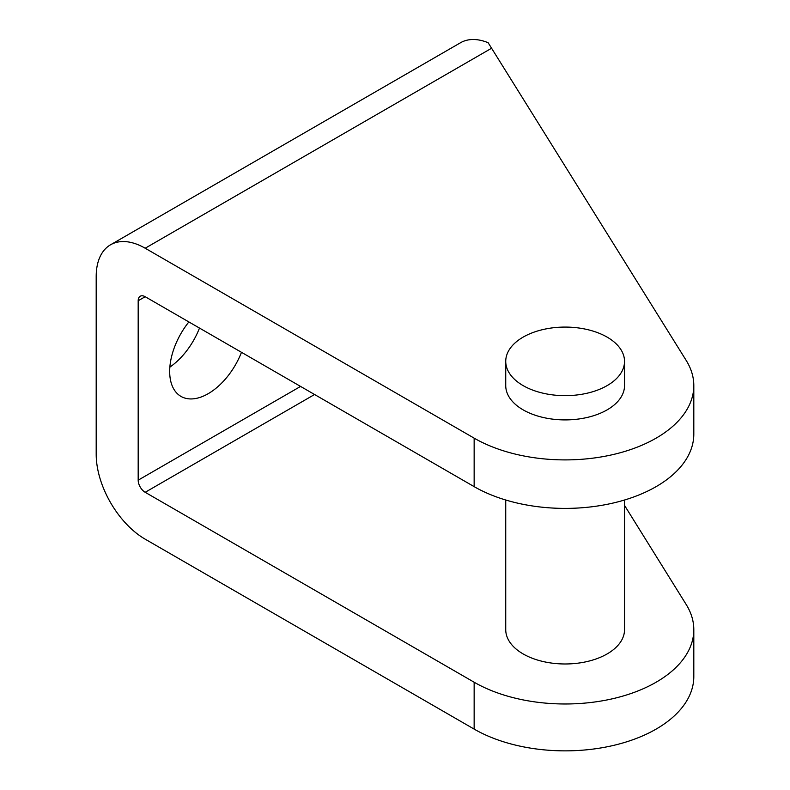 <?xml version="1.0" encoding="UTF-8"?>
<svg xmlns="http://www.w3.org/2000/svg" width="790" height="790" viewBox="0 0 790 790"><rect width="100%" height="100%" fill="white"/><g stroke="black" fill="none" stroke-linecap="round" stroke-linejoin="round"><path stroke-width="1.19" d="M624.525 500.011L624.525 629.689A59.388 34.286 180 0 1 587.859 661.368A59.388 34.286 180 0 1 523.138 653.932A59.388 34.286 180 0 1 505.738 629.689L505.738 500.011M624.525 361.366L624.525 385.619A59.388 34.286 180 0 1 587.859 417.298A59.388 34.286 180 0 1 523.138 409.862A59.388 34.286 180 0 1 505.738 385.619L505.738 361.366A59.388 34.286 180 0 1 542.404 329.687A59.388 34.286 180 0 1 607.125 337.123A59.388 34.286 180 0 1 624.525 361.366A59.388 34.286 180 0 1 587.859 393.045A59.388 34.286 180 0 1 523.138 385.619A59.388 34.286 180 0 1 505.738 361.366M169.86 367.133A54.441 31.432 120 0 0 199.485 328.067M241.483 352.31A54.441 31.432 -60 0 1 180.959 396.392A54.441 31.432 -60 0 1 169.682 371.478A54.441 31.432 -60 0 1 188.869 321.935M140.235 296.23A9.895 5.718 -120 0 0 138.181 300.753L145.182 296.714A9.895 5.718 -120 0 0 140.235 296.23L140.235 296.23M300.565 386.428L138.181 480.172A9.895 5.718 -120 0 0 140.235 487.075A9.895 5.718 -120 0 0 145.182 492.298L314.568 394.506M624.525 505.393L686.233 604.577A128.681 74.29 180 0 1 693.808 629.689A128.681 74.29 180 0 1 614.373 698.33A128.681 74.29 180 0 1 474.148 682.224L474.148 729.101L145.182 539.175A69.293 40.004 60 0 1 110.541 502.608A69.293 40.004 60 0 1 96.192 454.319L96.192 276.51A69.293 40.004 60 0 1 110.541 244.791L460.501 42.749A69.293 40.004 -120 0 1 488.141 42.719L686.233 360.497A128.681 74.29 180 0 1 693.808 385.619A128.681 74.29 180 0 1 614.373 454.25A128.681 74.29 180 0 1 474.148 438.144L145.182 248.228L491.844 48.081M460.501 42.749L110.541 244.791A69.293 40.004 60 0 1 145.182 248.228M474.148 682.224L145.182 492.298M138.181 480.172L138.181 300.753M145.182 296.714L474.148 486.64A128.681 74.29 0 0 0 614.373 502.746A128.681 74.29 0 0 0 693.808 434.105L693.808 385.619M474.148 729.101A128.681 74.29 0 0 0 614.373 745.207A128.681 74.29 0 0 0 693.808 676.566L693.808 629.689M474.148 438.144L474.148 486.64"/></g></svg>

